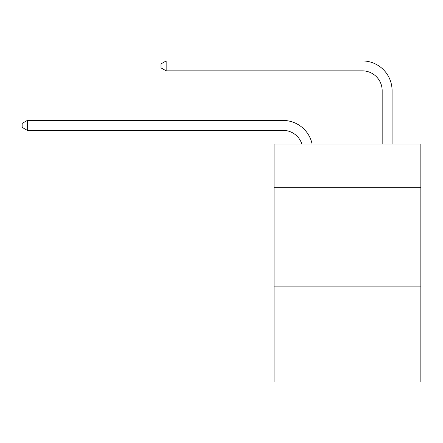 <?xml version="1.0" encoding="UTF-8"?>
<svg xmlns="http://www.w3.org/2000/svg" width="443" height="443" viewBox="0 0 443 443"><rect width="100%" height="100%" fill="white"/><g stroke="black" fill="none" stroke-linecap="round" stroke-linejoin="round"><path stroke-width="0.66" d="M420.85 187.682L420.85 144.041L274.067 144.041L274.067 187.682L420.85 187.682L420.85 382.071L274.067 382.071L274.067 187.682M420.85 286.859L274.067 286.859M282.988 130.353A19.835 19.835 -26.5 0 1 301.849 144.041A19.835 19.835 -58.7 0 0 282.988 130.353L27.305 130.353L22.15 127.379L22.15 123.414L27.305 120.435L282.988 120.435A29.753 29.753 153.5 0 1 312.105 144.041M382.171 144.041L382.171 90.682A19.835 19.835 108.1 0 0 362.335 70.847L166.158 70.847L161.003 67.873L161.003 63.903L166.158 60.929L362.335 60.929A29.753 29.753 35.2 0 1 392.088 90.682L392.088 144.041M382.171 90.682A19.835 19.835 -144.8 0 0 362.335 70.847A19.835 19.835 -144.8 0 1 382.171 90.682A19.835 19.835 -144.8 0 0 362.335 70.847A19.835 19.835 -144.8 0 1 382.171 90.682A19.835 19.835 -144.8 0 0 362.335 70.847A19.835 19.835 -144.8 0 1 382.171 90.682A19.835 19.835 -144.8 0 0 362.335 70.847A19.835 19.835 -144.8 0 1 382.171 90.682A19.835 19.835 -144.8 0 0 362.335 70.847A19.835 19.835 -144.8 0 1 382.171 90.682A19.835 19.835 -144.8 0 0 362.335 70.847A19.835 19.835 -144.8 0 1 382.171 90.682A19.835 19.835 -144.8 0 0 362.335 70.847A19.835 19.835 -144.8 0 1 382.171 90.682A19.835 19.835 -144.8 0 0 362.335 70.847A19.835 19.835 -144.8 0 1 382.171 90.682A19.835 19.835 -144.8 0 0 362.335 70.847A19.835 19.835 -144.8 0 1 382.171 90.682A19.835 19.835 -144.8 0 0 362.335 70.847A19.835 19.835 -144.8 0 1 382.171 90.682A19.835 19.835 -144.8 0 0 362.335 70.847A19.835 19.835 -144.8 0 1 382.171 90.682A19.835 19.835 -144.8 0 0 362.335 70.847A19.835 19.835 -144.8 0 1 382.171 90.682A19.835 19.835 -144.8 0 0 362.335 70.847A19.835 19.835 -144.8 0 1 382.171 90.682A19.835 19.835 -144.8 0 0 362.335 70.847A19.835 19.835 -144.8 0 1 382.171 90.682A19.835 19.835 -144.8 0 0 362.335 70.847A19.835 19.835 -144.8 0 1 382.171 90.682A19.835 19.835 -144.8 0 0 362.335 70.847A19.835 19.835 -144.8 0 1 382.171 90.682A19.835 19.835 -144.8 0 0 362.335 70.847A19.835 19.835 -144.8 0 1 382.171 90.682A19.835 19.835 -144.8 0 0 362.335 70.847A19.835 19.835 -144.8 0 1 382.171 90.682A19.835 19.835 -144.8 0 0 362.335 70.847A19.835 19.835 -144.8 0 1 382.171 90.682A19.835 19.835 -144.8 0 0 362.335 70.847A19.835 19.835 -144.8 0 1 382.171 90.682A19.835 19.835 -144.8 0 0 362.335 70.847A19.835 19.835 -144.8 0 1 382.171 90.682A19.835 19.835 -144.8 0 0 362.335 70.847A19.835 19.835 -144.8 0 1 382.171 90.682A19.835 19.835 -144.8 0 0 362.335 70.847A19.835 19.835 -144.8 0 1 382.171 90.682A19.835 19.835 -144.8 0 0 362.335 70.847A19.835 19.835 -144.8 0 1 382.171 90.682A19.835 19.835 -144.8 0 0 362.335 70.847A19.835 19.835 -144.8 0 1 382.171 90.682A19.835 19.835 -144.8 0 0 362.335 70.847A19.835 19.835 -144.8 0 1 382.171 90.682A19.835 19.835 -144.8 0 0 362.335 70.847A19.835 19.835 -144.8 0 1 382.171 90.682A19.835 19.835 -144.8 0 0 362.335 70.847A19.835 19.835 -144.8 0 1 382.171 90.682A19.835 19.835 -144.8 0 0 362.335 70.847A19.835 19.835 -144.8 0 1 382.171 90.682A19.835 19.835 -144.8 0 0 362.335 70.847A19.835 19.835 -144.8 0 1 382.171 90.682A19.835 19.835 -144.8 0 0 362.335 70.847A19.835 19.835 -144.8 0 1 382.171 90.682A19.835 19.835 -144.8 0 0 362.335 70.847A19.835 19.835 -144.8 0 1 382.171 90.682A19.835 19.835 -144.8 0 0 362.335 70.847A19.835 19.835 -144.8 0 1 382.171 90.682A19.835 19.835 -144.8 0 0 362.335 70.847A19.835 19.835 -144.8 0 1 382.171 90.682M27.305 120.435L27.305 130.353M166.158 60.929L166.158 70.847"/></g></svg>
